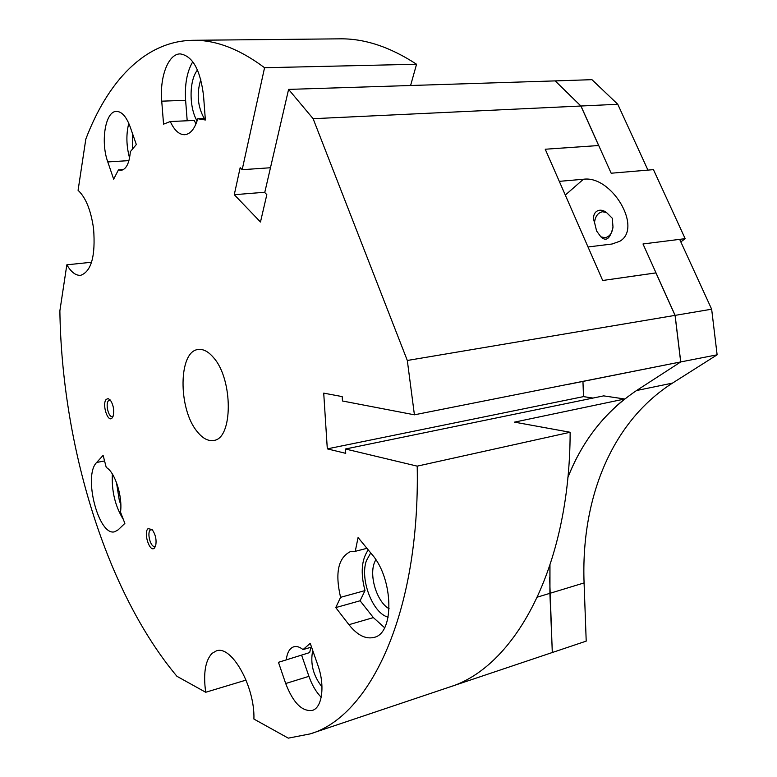 <?xml version="1.0" encoding="UTF-8"?>
<svg xmlns="http://www.w3.org/2000/svg" width="777" height="777" viewBox="0 0 777 777"><rect width="100%" height="100%" fill="white"/><g stroke="black" fill="none" stroke-linecap="round" stroke-linejoin="round"><path stroke-width="1.17" d="M246.066 680.089L205.701 692.268C203.147 673.581 205.264 660.615 212.043 653.36L216.278 650.932C231.342 644.657 255.011 686.305 253.914 719.055L288.286 738.15L310.159 733.896C369.667 716.647 420.153 613.558 417.21 466.142L345.454 448.999L603.671 395.872L624.601 398.98M568.337 384.343L680.691 361.936L675.058 315.375L655.943 272.882L602.69 280.487L545.231 149.233L598.659 145.532L580.895 106.022L555.186 80.895L288.588 89.394L264.743 192.531L266.832 194.648L260.48 221.999L234.275 194.697L240.171 167.667L242.181 169.697L264.559 67.725C239.238 48.805 215.103 39.666 192.133 40.307C144.58 41.395 107.605 81.731 85.82 139.102L78.079 190.326C85.8 197.523 90.958 210.314 93.57 228.7C95.649 255.992 91.336 271.542 80.633 275.33C75.806 275.68 71.212 272.183 66.832 264.821L91.569 262.247M213.558 357.643C233.333 379.545 233.013 439.092 213.626 440.442C207.983 441.336 202.428 438.286 196.96 431.313C177.991 408.498 178.419 351.068 198.154 349.514C203.253 348.824 208.391 351.534 213.558 357.643M116.482 482.517L119.347 500.631L120.823 504.7M389.122 608.731C377.369 602.457 369.143 577.078 374.213 563.189L375.767 559.615M388.131 617.171C372.62 613.383 359.644 579.079 366.423 560.615L370.716 552.913M204.205 118.454C197.601 106.488 196.464 93.512 200.816 79.545M197.086 120.969C188.947 107.44 189.073 80.07 197.494 70.027M152.253 529.7L150.33 530.011C146.698 532.789 150.719 547.756 154.73 546.377L155.691 545.775M154.39 548.115C149.699 552.797 143.162 532.536 148.077 528.642L152.117 529.545C155.594 534.479 156.769 539.957 155.633 545.959L154.39 548.115M110.48 400.262L108.411 400.786C105.264 403.982 108.595 417.628 112.276 416.559L113.141 416.103M112.189 417.871C107.916 423.339 101.719 404.118 106.206 399.397L108.12 398.572L110.285 400.029C113.52 405.07 114.442 410.518 113.053 416.355L112.189 417.871M312.733 650.495C310.101 663.539 313.189 675.669 321.989 686.887M132.343 133.1L132.546 148.893M286.315 659.537C287.237 652.447 289.724 648.193 293.784 646.785C296.639 645.988 299.718 646.93 303.03 649.601L310.237 643.346L317.9 665.335C325.174 685.372 322.241 707.808 312.325 710.411C301.991 711.742 293.114 702.777 285.693 683.517L278.457 662.305L309.673 652.573L279.409 662.033M303.03 649.601L311.538 647.086M310.849 647.29L309.673 652.573M301.68 655.39L308.935 676.34C312.024 685.1 316.113 692.074 321.202 697.251M118.444 169.881L113.665 179.166L107.78 161.927C100.388 141.735 105.351 111.13 116.414 111.393C121.795 111.509 126.369 116.637 130.147 126.806L136.325 144.532L130.351 151.651C129.37 163.102 126.282 169.347 121.076 170.367L118.444 169.881L123.524 169.541M128.788 123.329C126.029 134.275 126.292 145.823 129.574 157.954M197.746 118.745C194.804 128.768 190.472 134.091 184.732 134.722C179.147 134.742 174.339 130.342 170.299 121.533L163.559 124.155L161.733 101.175C159.538 77.088 168.269 53.739 180.206 53.895C192.599 55.876 200.379 69.862 203.555 95.853L205.371 119.998L197.746 118.745L205.254 118.405M170.299 121.533L194.24 120.445L195.989 123.912M192.783 61.713C187.004 71.542 184.615 84.411 185.616 100.311L187.199 120.765M124.864 523.397L118.123 529.856L114.773 531.74C98.679 536.907 82.857 475.553 96.698 462.451L103.118 455.361L106.264 467.492C114.841 471.843 122.737 496.338 120.522 512.13L124.864 523.397M112.354 473.999C111.538 491.113 115.171 506.196 123.232 519.269M340.579 597.328C334.887 572.911 338.199 557.653 350.514 551.553L355.264 551.32L358.071 537.529L371.989 554.457C393.56 578.816 394.629 633.342 374.067 637.393C365.656 639.422 357.284 635.188 348.941 624.689L335.761 607.585L340.579 597.328L365.005 590.588L360.081 600.776L373.368 617.598L384.596 627.709M355.264 551.32L366.948 548.329M368.259 549.922C361.49 559.586 360.411 573.135 365.005 590.588M335.761 607.585L360.081 600.776M549.621 577.457L552.282 652.447M549.97 565.433L549.951 593.307L552.34 652.505L549.893 593.327L549.912 565.617M717.122 354.817L711.654 309.207L679.661 239.355L642.997 243.968L675.116 315.365L680.749 361.927L717.122 354.817L672.484 383.11C610.868 422.435 580.924 499.485 584.081 582.925L586.208 641.122L552.34 652.505M552.282 652.515L449.261 687.14M582.954 381.478L583.498 396.62L593.016 398.067M680.749 361.927L636.557 390.53C605.302 411.528 582.41 440.54 567.87 477.583M567.88 477.418C580.487 445.483 599.407 419.347 624.65 399.009L624.543 398.989M624.65 399.009L514.481 422.134L570.143 432.265L417.21 466.142M345.454 448.999L345.726 453.341L327.311 448.863L323.718 393.133L342.191 396.6L342.463 400.99L414.413 414.811L680.691 361.936M555.215 80.925L580.953 106.012L611.178 173.222L647.94 170.105L617.773 104.273L591.957 79.672L555.244 80.895M205.701 692.268L176.913 676.281C105.536 590.976 61.733 444.162 59.878 310.829L66.832 264.821M675.116 315.365L711.654 309.207M448.805 687.295L449.116 687.189C513.927 667.851 569.891 569.036 570.143 432.265M580.953 106.012L617.773 104.273M288.588 89.394L313.121 118.696L580.895 106.022M313.121 118.696L407.313 360.479L675.058 315.375M327.311 448.863L583.498 396.62M407.313 360.479L414.413 414.811M264.559 67.725L416.559 64.248L410.635 85.344M242.181 169.697L270.474 167.745M234.275 194.697L264.802 192.249M416.559 64.248C389.743 46.698 363.821 38.238 338.801 38.85L193.726 40.287M583.857 237.451L586.353 243.162M612.286 218.24L612.995 227.098C612.14 233.226 609.518 236.762 605.108 237.684L600.893 236.859L596.6 231.012L594.522 222.426C595.347 216.239 598.008 212.684 602.505 211.762L606.526 212.539L612.286 218.24M612.995 227.098C610.275 238.704 606.245 241.958 600.893 236.859M594.522 222.426C590.879 213.034 598.62 206.507 606.526 212.539M680.827 241.909L685.168 238.665L653.457 169.639L611.178 173.222L598.717 145.522L545.231 149.233L559.294 181.352L583.43 179.254C611.645 175.146 642.997 227.991 619.823 241.258L612.121 243.997L588.024 246.969L602.69 280.487L655.953 272.912M685.168 238.665L642.997 243.968L656.002 272.873M285.693 683.517L308.935 676.34M107.78 161.927L128.943 160.625M161.733 101.175L185.616 100.311M96.698 462.451L104.536 460.965M348.941 624.689L373.368 617.598M549.951 593.307L584.081 582.925M537.499 597.095L549.893 593.327M636.557 390.53L672.484 383.11M583.43 179.254L565.297 195.066M449.116 687.189L310.159 733.896"/></g></svg>
